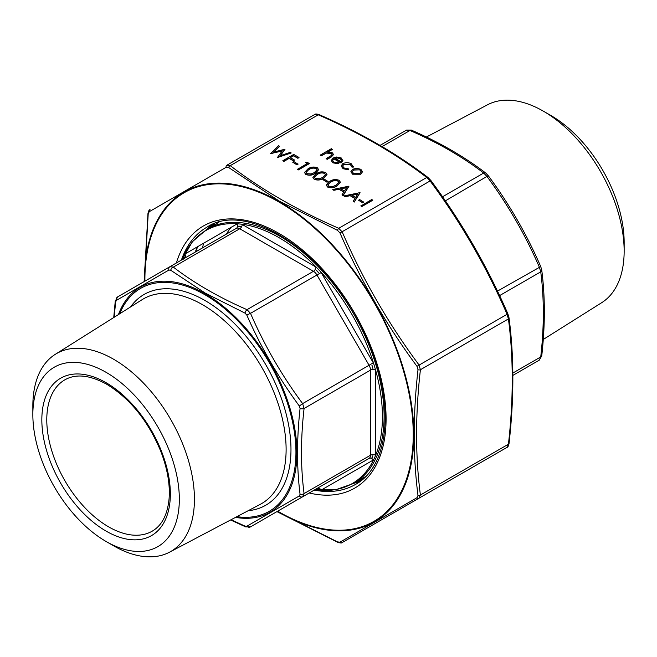 <?xml version="1.0" encoding="UTF-8"?>
<svg xmlns="http://www.w3.org/2000/svg" width="657" height="657" viewBox="0 0 657 657"><rect width="100%" height="100%" fill="white"/><g stroke="black" fill="none" stroke-linecap="round" stroke-linejoin="round"><path stroke-width="0.99" d="M543.265 339.464L601.738 302.655A114.261 65.971 -120 0 0 624.15 251.097L624.15 242.384A103.584 59.803 -120 0 0 550.911 115.517L543.355 111.164A114.261 65.971 -120 0 0 487.502 104.8L426.393 137.026M624.15 251.097A114.261 65.971 -120 0 0 543.355 111.164M512.846 373.053L540.736 356.948A3.499 1.725 6.3 0 0 541.738 355.905L539.282 360.151L512.862 375.402L539.282 360.151L540.736 356.948C544.177 326.595 544.177 298.229 540.736 271.85L539.282 266.98C525.362 234.902 507.984 204.812 487.174 176.717L483.675 173.029C462.553 156.851 437.989 142.668 409.976 130.48L406.486 130.127L380.066 145.386L406.486 130.127L411.381 130.127A3.499 1.725 -66.3 0 0 409.976 130.48L382.095 146.577M541.738 355.905L541.738 355.905C545.203 325.305 545.203 296.66 541.729 269.986L540.736 266.586C526.709 234.27 509.208 203.966 488.241 175.657L485.794 173.095C464.425 156.744 439.623 142.429 411.381 130.127M499.599 295.601L540.736 271.85A3.499 2.275 -7.2 0 0 541.729 269.986M497.48 291.117L540.736 266.586M445.364 200.853L488.241 175.657M442.539 196.772L483.675 173.029A3.499 2.275 -52.8 0 1 485.794 173.095M182.145 259.655A146.166 84.392 60 0 1 182.72 258.234L184.502 254.284A146.166 84.392 60 0 1 237.382 223.758L241.686 224.185A146.166 84.392 60 0 1 279.077 237.686A146.166 84.392 60 0 1 316.46 267.358L320.772 271.908A146.166 84.392 60 0 1 373.644 363.485L375.434 369.497A146.166 84.392 60 0 1 375.434 455.835L373.644 459.785A146.166 84.392 60 0 1 320.772 490.311L316.46 489.884A146.166 84.392 60 0 1 314.941 489.67M372.864 455.712A7.991 4.615 60 0 1 371.919 457.789L372.864 455.712M316.157 488.447L318.431 488.677A7.991 4.615 60 0 1 316.748 488.636M371.919 365.193A7.991 4.615 60 0 1 372.864 368.363L371.919 365.193M316.157 270.15A7.991 4.615 60 0 1 318.431 272.548L316.157 270.15M238.236 226.246A7.991 4.615 60 0 1 240.511 226.476L238.236 226.246M183.944 258.612A7.991 4.615 60 0 1 184.748 257.133L183.804 259.211M116.363 300.389A3.499 3.096 -120 0 1 117.718 296.849L169.826 266.767L173.325 267.112C194.447 283.282 219.011 297.465 247.024 309.661L250.514 313.348C264.442 345.426 281.812 375.508 302.631 403.612L304.076 408.482C300.635 438.835 300.635 467.201 304.076 493.579L302.631 496.782L250.514 526.873L369.062 458.43L302.631 496.782A3.499 2.554 -120 0 1 299.337 495.928L300.068 494.31C296.701 467.685 296.701 439.073 300.068 408.482L299.337 406.026C278.396 377.578 260.87 347.233 246.777 314.99L245.012 313.126L205.247 293.104L170.68 270.216L168.923 270.043L116.363 300.389L115.632 301.998L114.162 317.265M106.097 372.33A103.584 59.803 60 0 1 179.336 499.189A103.584 59.803 60 0 1 106.089 541.483A103.584 59.803 60 0 1 32.85 414.616A103.584 59.803 60 0 1 106.097 372.33M32.85 414.616L32.85 405.903A114.261 65.971 60 0 1 55.262 354.345A114.261 65.971 60 0 1 113.645 359.256A114.261 65.971 60 0 1 188.625 461.091A114.261 65.971 60 0 1 169.498 552.2A114.261 65.971 60 0 1 113.645 545.836L106.089 541.483M231.067 519.736L245.012 526.101L246.777 526.273L299.337 495.928M168.923 270.043A3.499 2.554 -120 0 1 169.826 266.767L236.257 228.406A3.499 2.85 60 0 0 236.988 223.955A10.487 6.053 60 0 1 237.382 223.758M373.644 459.785A10.487 6.053 60 0 1 373.283 460.023A3.499 2.85 60 0 0 369.062 458.43A6.989 4.032 -120 0 0 370.507 455.227L370.507 370.129A6.989 4.032 -120 0 0 369.062 365.259L316.953 274.996A6.989 4.032 -120 0 0 313.455 271.3L239.756 228.751L173.325 267.112A3.499 2.275 127.2 0 0 170.68 270.216M241.686 224.185A10.487 6.053 60 0 1 242.228 224.472L315.927 267.021A3.499 2.02 120 0 1 313.455 271.3L247.024 309.661A3.499 1.725 113.7 0 0 245.012 313.126M115.632 301.998A3.499 1.725 -173.7 0 1 115.262 301.095L113.735 317.536M320.772 271.908A10.487 6.053 60 0 1 321.166 272.556L250.514 313.348L246.777 314.99M321.166 272.556L373.283 362.82L302.631 403.612L299.337 406.026M375.434 369.497A10.487 6.053 60 0 1 375.451 370.129A3.499 2.02 180 0 0 370.507 370.129L304.076 408.482A3.499 1.725 -173.7 0 1 300.068 408.482M375.451 370.129L375.451 455.227A3.499 2.02 180 0 0 370.507 455.227L304.076 493.579A3.499 2.275 172.8 0 1 300.068 494.31M245.012 526.101A3.499 1.725 113.7 0 0 245.619 526.873L250.514 526.873A3.499 3.096 -120 0 1 246.777 526.273M372.757 200.254L361.884 206.528L360.907 205.97L371.78 199.482L372.757 200.254M363.83 202.184L362.713 202.832L358.533 200.213L359.65 199.564L363.83 202.184M360.069 192.723L354.213 202.101L353.154 201.288L355.026 198.348L350.099 195.499L344.966 196.558L343.898 195.942L359.929 192.641L354.213 201.896L353.154 201.288M354.936 198.496L350.099 195.704L344.966 196.763L343.898 195.942M348.916 186.284L343.061 195.663L342.001 194.85L343.874 191.91L338.946 189.06L333.813 190.119L332.746 189.503L348.777 186.202L343.061 195.458L342.001 194.85M343.783 192.058L338.946 189.265L333.813 190.325L332.746 189.503M340.383 182.252L337.066 185.931C334.241 187.877 331.079 188.255 327.597 187.064L326.274 185.118M328.147 181.578L327.03 182.227L322.85 179.607L323.967 178.959L328.147 181.578M326.997 174.524L323.679 178.203C320.854 180.149 317.701 180.527 314.218 179.336L312.888 177.39M318.637 169.695L315.319 173.374C312.494 175.32 309.332 175.698 305.85 174.507L304.528 172.561M305.562 162.542L307.312 162.271L309.324 163.634L298.45 169.908L297.473 169.35L307.238 163.511L305.562 162.542L307.057 163.609M298.032 164.201L296.923 164.841L292.735 162.222L293.851 161.581L298.032 164.201M299.009 157.475L297.892 158.115L293.572 155.619L290.23 157.557L294.55 160.045L293.433 160.694L289.113 158.197L283.816 161.252L282.839 160.694L293.712 154.411L299.009 157.475L297.892 158.321L293.572 155.824L290.402 157.655M294.55 160.045L293.433 160.899L289.113 158.403L283.816 161.458L282.839 160.694M279.529 146.224L273.682 152.054L284.818 149.279L280.145 155.725L290.205 152.391L291.207 152.966L277.402 157.549L282.305 150.781L270.676 153.672L278.519 145.64L279.529 146.429L273.953 151.989M284.966 149.361L280.358 155.66M291.207 152.966L277.262 157.466M282.116 151.036L270.536 153.59M362.541 171.691L360.808 174.236L352.612 174.22L350.871 171.805M353.343 166.385L353.179 167.207L351.856 167.026L350.362 164.554L343.841 164.39L342.568 166.09M348.653 169.621L343.102 168.529L341.155 165.934L342.782 163.675C345.705 162.32 348.58 162.378 351.405 163.831L353.179 167.001L351.856 166.821L350.362 164.349L343.841 164.184L342.56 165.983L344.087 167.978L348.374 168.833L348.653 169.826L343.102 168.734L341.155 166.04M338.84 163.536L332.976 162.681L331.268 160.522L333.066 158.008L336.63 157.007L341.221 157.951L342.855 160.694L340.967 162.788L333.855 158.682L332.598 160.382L333.83 162.049L338.421 162.772L338.84 163.741L332.976 162.887L331.276 160.62M342.913 160.316L340.967 162.993L333.855 158.887L332.606 160.489M332.319 149.27L327.613 151.989L332.278 152.785L333.526 154.461L331.218 156.826L327.161 159.166L326.184 158.6L331.621 155.339L332.105 154.436L331.128 153.245L326.324 152.9L321.166 155.709L320.189 155.142L331.342 148.704L332.319 149.476L328.007 151.964M333.518 154.567L331.218 157.031L327.161 159.372L326.184 158.6M332.097 154.535L331.128 153.451L326.324 153.106L321.166 155.914L320.189 155.142M277.131 511.507L337.534 541.918L339.989 542.165L416.981 497.71L418 495.46C412.966 456.5 412.966 414.592 418 369.735L416.981 366.319C386.267 324.763 360.603 280.317 339.989 232.964L337.534 230.369L279.258 201.116L228.652 167.51L226.197 167.264L149.213 211.718L148.195 213.968L144.326 281.483M226.197 167.264A2.094 1.536 -120 0 1 226.739 165.301L230.237 165.646C261.322 189.462 297.49 210.347 338.741 228.291L342.231 231.978C362.721 279.209 388.295 323.507 418.952 364.865L420.406 369.735C415.323 414.436 415.323 456.196 420.406 495.025L418.952 498.22L342.231 542.518L506.982 447.401L418.952 498.22A2.094 1.536 -120 0 1 416.981 497.71M337.534 541.918A2.094 1.035 113.7 0 0 337.895 542.378C340.605 543.134 342.051 543.175 342.231 542.518L506.982 447.401L508.428 444.206A2.094 1.035 6.3 0 0 509.027 443.574L509.027 443.574C514.127 398.733 514.127 356.808 509.027 317.799L509.027 317.799A2.094 1.363 -7.2 0 1 508.428 318.916L506.982 314.046C486.492 266.816 460.918 222.518 430.261 181.16L426.763 177.472C395.678 153.656 359.51 132.771 318.259 114.827L314.769 114.482C315.303 113.825 316.748 113.875 319.105 114.622L319.105 114.622A2.094 1.035 113.7 0 0 318.259 114.827L230.237 165.646A2.094 1.363 127.2 0 0 228.652 167.51M226.739 165.301L314.769 114.482L226.739 165.301M319.105 114.622C360.488 132.624 396.795 153.59 428.027 177.513L428.027 177.513A2.094 1.363 127.2 0 0 426.763 177.472L338.741 228.291A2.094 1.035 113.7 0 0 337.534 230.369M430.803 180.535L339.989 232.964M507.787 313.89L416.981 366.319M149.213 211.718A2.094 1.856 -120 0 1 150.018 209.599C149.188 209.731 148.498 211.012 147.973 213.426L144.138 281.598M148.195 213.968A2.094 1.035 -173.7 0 1 147.973 213.426M418 495.46A2.094 1.363 172.8 0 0 420.406 495.025L508.428 444.206C513.511 399.505 513.511 357.745 508.428 318.916L420.406 369.735A2.094 1.035 -173.7 0 1 418 369.735M337.895 542.378L276.934 511.614M342.231 542.518A2.094 1.856 -120 0 1 339.989 542.165M342.913 160.415L342.855 160.899M334.93 158.181L340.967 161.663L341.665 160.357L340.293 158.542L337.501 157.787L334.93 158.181M341.665 160.464L340.293 158.748L337.501 157.992L334.93 158.386M353.343 166.492L353.179 167.207M351.906 166.393L351.856 167.026M356.488 168.282L360.833 169.268L362.541 171.764L360.808 174.031L352.612 174.015L350.863 171.707L352.579 169.276L356.488 168.282M359.855 169.835L353.548 169.851L352.242 171.649L353.581 173.456L359.822 173.473L361.136 171.641L359.855 169.835L353.548 170.056L352.242 171.756M361.136 171.748L359.855 170.04M298.032 163.995L296.923 164.841M296.923 164.636L292.735 162.222M309.324 163.429L298.45 169.908M298.45 169.703L297.473 169.145M305.85 174.302L304.52 172.463L307.928 168.906C310.695 166.935 313.816 166.533 317.282 167.699L318.637 169.596L315.319 173.169C312.494 175.115 309.332 175.493 305.85 174.302L305.85 174.507M308.905 169.465L306.063 172.298L307 173.678L311.196 173.941L314.342 172.602L317.126 169.678L316.198 168.364C313.446 167.535 311.016 167.896 308.905 169.465L306.063 172.405M316.198 168.364L316.198 168.57C313.446 167.74 311.016 168.102 308.905 169.67M317.126 169.793L316.198 168.57M314.218 179.131L312.888 177.291L316.288 173.735C319.056 171.764 322.176 171.362 325.65 172.528L327.005 174.425L323.679 177.998C320.854 179.944 317.701 180.322 314.218 179.131L314.218 179.336M317.274 174.294L314.424 177.127L315.36 178.507L319.565 178.77L322.71 177.431L325.494 174.507L324.566 173.193C321.815 172.364 319.384 172.725 317.274 174.294L314.432 177.234M324.566 173.193L324.566 173.399C321.815 172.569 319.384 172.931 317.274 174.499M325.486 174.622L324.566 173.399M328.147 181.373L327.03 182.227M327.03 182.022L322.85 179.607M327.597 186.859L326.266 185.011L329.674 181.455C332.442 179.492 335.563 179.09 339.028 180.256L340.383 182.153L337.066 185.726C334.241 187.672 331.079 188.05 327.597 186.859L327.597 187.064M330.652 182.022L327.81 184.855L328.746 186.227L332.943 186.498L336.088 185.159L338.872 182.235L337.944 180.921C335.193 180.084 332.762 180.453 330.652 182.022L327.81 184.962M337.944 180.921L337.944 181.127C335.193 180.289 332.762 180.659 330.652 182.227M338.872 182.35L337.944 181.127M346.715 187.459L340.597 188.723L344.482 190.965L346.715 187.459M346.567 187.697L340.852 188.879M357.868 193.897L351.741 195.162L355.634 197.404L357.868 193.897M357.72 194.135L352.004 195.318M363.83 201.978L362.713 202.832M362.713 202.627L358.533 200.213M372.757 200.048L361.884 206.528M361.884 206.323L360.907 205.764M539.282 360.151L512.862 375.402L539.282 360.151M197.527 246.736A146.782 84.745 -120 0 0 195.252 252.083M218.806 222.345L206.922 229.203A146.782 84.745 60 0 1 280.309 236.471A146.782 84.745 60 0 1 376.198 365.818A146.782 84.745 60 0 1 353.704 483.437L365.588 476.571M184.502 254.284A10.487 6.053 60 0 1 184.872 254.045L236.988 223.955M315.927 267.021A10.487 6.053 60 0 1 316.46 267.358M373.283 362.82A10.487 6.053 60 0 1 373.644 363.485M375.451 455.227A10.487 6.053 60 0 1 375.434 455.835M373.283 460.023L321.166 490.114A10.487 6.053 60 0 1 320.772 490.311M316.46 489.884A10.487 6.053 60 0 1 315.927 489.596L315.5 489.35M182.703 259.334L182.703 258.842A10.487 6.053 60 0 1 182.72 258.234M315.927 489.596A3.499 2.02 120 0 0 315.886 489.128M316.896 488.545A6.989 4.032 -120 0 0 316.953 488.512L302.631 496.782M321.166 490.114A3.499 2.85 60 0 0 316.953 488.512L250.514 526.873M115.262 301.095L117.718 296.849L236.257 228.406A6.989 4.032 -120 0 1 239.756 228.751A3.499 2.02 120 0 0 242.228 224.472M184.198 258.464A3.499 2.85 60 0 0 184.872 254.045M236.873 516.665A128.69 74.298 -120 0 0 294.484 432.791A128.69 74.298 -120 0 0 204.943 294.763A128.69 74.298 -120 0 0 119.73 313.767M130.562 306.942A121.685 70.25 60 0 1 204.943 300.479A121.685 70.25 60 0 1 288.012 421.934A121.685 70.25 60 0 1 248.198 510.694M64.879 379.812A87.373 50.441 -120 0 0 64.879 480.702A87.373 50.441 -120 0 0 152.252 531.143C161.885 525.543 167.494 514.751 169.079 498.778C170.163 484.34 167.404 468.548 160.801 451.384C148.186 421.038 130.193 398.676 106.82 384.312C89.935 375.04 75.957 373.537 64.879 379.812M106.097 382.711A90.863 52.461 60 0 1 161.737 526.126A90.863 52.461 60 0 1 50.449 461.879A90.863 52.461 60 0 1 106.097 382.711M169.498 552.2L260.32 504.305A118.186 68.238 -120 0 0 280.104 410.058A118.186 68.238 -120 0 0 202.545 304.717A118.186 68.238 -120 0 0 142.158 299.641L55.262 354.345M362.286 479.618A148.178 85.55 60 0 1 357.137 481.45M210.363 227.223A148.178 85.55 60 0 1 214.519 223.676M203.588 243.238A159.01 91.808 -120 0 0 202.553 247.87M226.427 234.081A139.686 80.647 60 0 1 231.042 227.388M118.432 314.58A129.889 74.988 60 0 1 205.091 293.695A129.889 74.988 60 0 1 295.625 434.195A129.889 74.988 60 0 1 235.526 517.379M277.714 511.171A189.75 109.555 -120 0 0 279.077 511.959A189.75 109.555 -120 0 0 413.245 433.973A189.75 109.555 -120 0 0 278.166 201.584A189.75 109.555 -120 0 0 144.91 281.147M176.405 262.964A151.324 87.365 60 0 1 354.739 313.348A151.324 87.365 60 0 1 309.201 492.988M207.177 229.055A148.531 85.755 60 0 1 212.375 224.505M314.194 490.106A148.531 85.755 -120 0 0 355.314 484.521C388.369 467.135 395.391 405.213 369.135 343.693C336.409 259.113 249.184 198.414 206.791 227.265A148.531 85.755 -120 0 0 181.398 260.082M360.496 481.064A148.531 85.755 60 0 1 353.959 483.289M509.027 443.574C508.51 445.972 507.828 447.253 506.982 447.401L418.952 498.22M144.499 281.385A190.464 109.965 60 0 1 279.168 201.469A190.464 109.965 60 0 1 413.844 434.737A190.464 109.965 60 0 1 279.168 512.493A190.464 109.965 60 0 1 277.303 511.409M184.149 258.497L236.257 228.406M197.773 246.597L195.531 251.918M353.704 483.437L335.571 489.802L314.908 489.695M206.922 229.203L192.345 241.727L182.104 259.671M230.607 519.974L245.619 526.873M360.545 481.023L354.172 483.166M207.39 228.932L212.433 224.48M428.027 177.513L430.902 180.519C461.641 222.009 487.297 266.438 507.853 313.808L509.027 317.799"/></g></svg>
